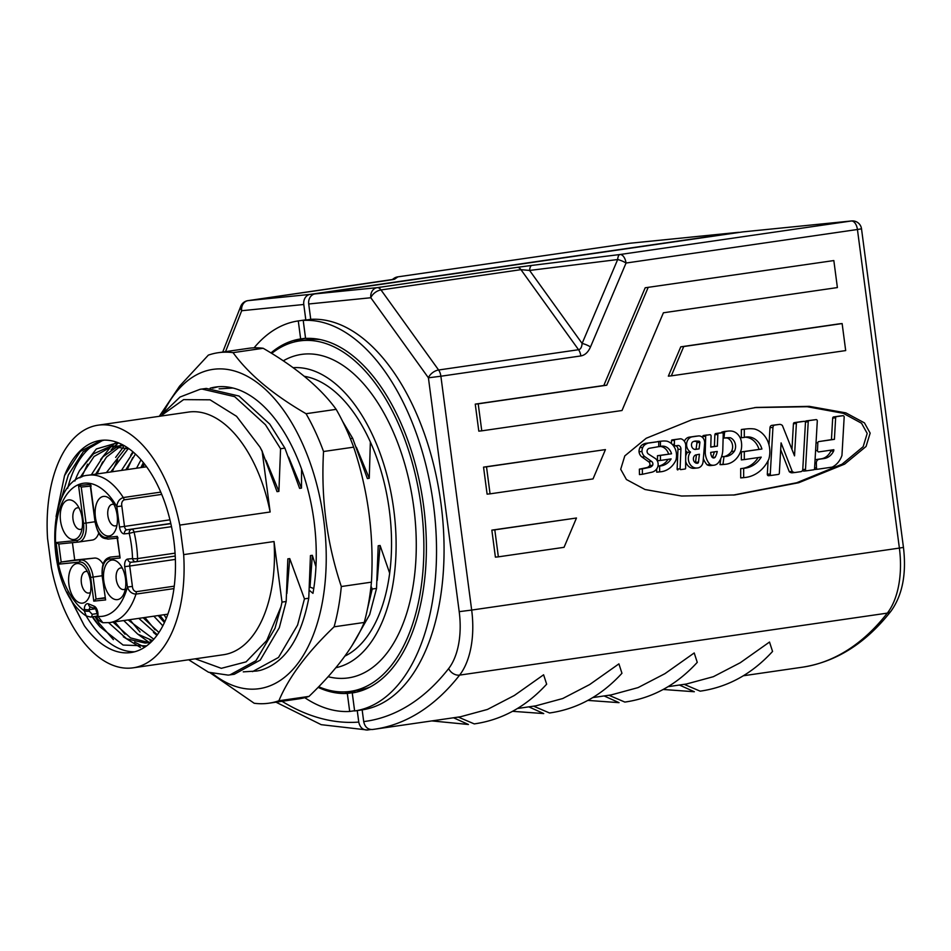 <?xml version="1.0" encoding="UTF-8"?>
<svg xmlns="http://www.w3.org/2000/svg" width="951" height="951" viewBox="0 0 951 951"><rect width="100%" height="100%" fill="white"/><g stroke="black" fill="none" stroke-linecap="round" stroke-linejoin="round"><path stroke-width="1.43" d="M163.382 412.663A161.337 88.051 81.8 0 1 276.135 400.668A161.337 88.051 81.8 0 1 322.532 601.365A161.337 88.051 81.8 0 1 212.501 673.581M210.207 672.856L254.179 703.253A177.064 96.633 81.8 0 0 269.014 703.181A177.064 96.633 81.8 0 0 278.893 700.768C288.569 677.504 306.971 652.85 334.098 626.816A177.064 96.633 81.8 0 0 338.497 607.332A177.064 96.633 81.8 0 0 341.314 586.529L371.437 582.155A177.064 96.633 81.8 0 1 368.608 602.958A177.064 96.633 81.8 0 1 364.221 622.453C354.545 645.717 336.143 670.36 309.016 696.394A177.064 96.633 81.8 0 1 299.137 698.819L269.014 703.181M210.135 388.186A143.47 78.291 81.8 0 1 215.508 387.057A143.47 78.291 81.8 0 1 293.574 449.728A143.47 78.291 81.8 0 1 312.962 593.353L309.467 590.44M218.005 386.772L212.596 388.198M136.528 468.237L140.986 459.82M140.867 467.607L143.351 462.626M121.466 470.412L133.318 452.2M125.805 469.782L135.434 454.091M106.405 472.599L125.924 447.755M110.744 471.969L128.266 448.575M91.344 474.787L103.041 456.73L118.007 446.138M120.111 445.377L122.441 444.723M95.682 474.157L106.488 457.074L120.266 446.411M122.346 445.508L123.261 445.163M74.867 481.028A99.879 54.504 81.8 0 1 79.504 470.662L93.46 453.841L110.352 446.34L129.241 448.967M79.943 477.854L94.066 456.48L112.527 446.102M110.352 446.34L124.272 445.734M162.871 625.829L153.86 616.189M164.452 622.62L158.199 615.559M157.402 634.769L138.798 618.376M158.948 632.522L143.137 617.746M152.6 640.594L137.729 634.127L123.749 620.563M153.836 639.238L128.088 619.933M151.447 641.759L145.301 643.09L126.638 638.787L108.664 622.727M150.876 642.317L146.537 642.947M148.689 642.543L130.489 637.883L113.026 622.109M92.651 616.783L100.057 626.864A99.879 54.504 81.8 0 1 92.271 616.842M69.803 597.145L84.33 625.746A107.142 58.475 -98.2 0 0 130.976 652.541A107.142 58.475 -98.2 0 0 173.831 540.644A107.142 58.475 -98.2 0 0 100.235 440.468A107.142 58.475 -98.2 0 0 64.549 475.536L80.324 451.452L101.139 440.349M86.161 615.903A107.142 58.475 -98.2 0 0 134.709 651.768M304.308 376.299A143.47 78.291 81.8 0 1 323.851 383.693A143.47 78.291 81.8 0 1 390.802 524.286A143.47 78.291 81.8 0 1 344.88 656.119M293.122 367.68A151.637 82.749 81.8 0 1 324.564 376.037A151.637 82.749 81.8 0 1 395.925 534.973A151.637 82.749 81.8 0 1 335.869 667.709M283.279 360.821A163.441 89.192 81.8 0 1 339.138 363.02A163.441 89.192 81.8 0 1 416.11 554.932A163.441 89.192 81.8 0 1 328.119 676.696M271.713 353.403A177.064 96.633 81.8 0 1 299.541 340.933A177.064 96.633 81.8 0 1 340.327 350.253A177.064 96.633 81.8 0 1 423.754 538.753A177.064 96.633 81.8 0 1 350.337 691.389A177.064 96.633 81.8 0 1 318.704 686.741M299.541 340.933L307.078 339.84A177.064 96.633 81.8 0 1 319.94 339.543M625.413 260.217A9.082 4.957 81.8 0 1 626.043 263.035A9.082 2.71 -157 0 0 617.663 259.552L529.588 270.441L520.946 269.656L380.994 289.936A9.082 5.254 144.3 0 0 370.819 297.746L308.718 303.987A9.082 7.608 -95.7 0 1 315.066 293.895L377.167 287.654A9.082 4.957 81.8 0 1 380.994 289.936L438.601 369.998A9.082 5.254 144.3 0 0 428.414 377.809L370.819 297.746A9.082 7.608 -95.7 0 1 377.167 287.654L517.118 267.362A9.082 4.957 81.8 0 1 520.946 269.656L578.553 349.718C580.597 349.338 581.786 347.246 582.119 343.454L617.663 259.552A9.082 3.352 83 0 1 619.933 254.523A9.082 4.957 81.8 0 1 625.413 260.217M620.706 469.271L626.424 479.518L645.004 489.503L681.582 496.03L734.695 494.96L798.721 482.728L844.643 464.112L866.052 446.483L870.153 433.121L864.435 422.874L845.855 412.877L809.277 406.35L756.164 407.432L692.138 419.664L646.205 438.268L624.795 455.898L620.706 469.271M733.221 495.102L796.736 482.739L842.051 464.195L863.163 446.697L867.193 433.418L861.547 423.243L843.24 413.293L807.185 406.719L754.678 407.587M805.449 422.755A1.308 1.094 84.3 0 0 804.177 421.329L797.307 422.327A1.308 1.094 84.3 0 0 796.391 423.48L794.525 455.862L782.4 425.489A5.504 4.612 84.3 0 0 779.701 424.36L774.792 425.073A2.615 2.187 84.3 0 0 772.949 427.403L770.274 473.967A1.308 1.094 84.3 0 0 771.534 475.393L778.405 474.406A1.308 1.094 84.3 0 0 779.333 473.241L781.08 442.881L792.231 471.387A5.468 4.589 84.3 0 0 794.929 472.516L800.92 471.648A2.615 2.187 84.3 0 0 802.775 469.319L805.449 422.755M817.289 421.043A1.308 1.094 84.3 0 0 816.208 419.605L809.158 420.592A1.308 1.094 84.3 0 0 808.231 421.745L805.497 469.354A1.308 1.094 84.3 0 0 806.757 470.781L813.628 469.806A1.308 1.094 84.3 0 0 814.555 468.641L817.289 421.043M768.788 459.274A23.406 19.602 84.3 0 0 769.597 448.123A23.406 19.602 84.3 0 0 767.861 441.454A22.598 18.937 84.3 0 0 754.523 428.996A46.302 38.789 84.3 0 0 746.951 428.877A46.302 38.789 84.3 0 0 744.3 429.246L744.3 437.436A17.094 14.313 -95.7 0 1 746.642 436.961A17.094 14.313 -95.7 0 1 761.917 449.015L744.3 451.594L744.3 459.583L761.216 457.134A28.578 23.941 -95.7 0 1 744.514 468.237A28.578 23.941 -95.7 0 1 743.658 468.308L743.658 477.592A37.327 31.264 84.3 0 0 744.978 477.497A37.327 31.264 84.3 0 0 768.788 459.274M844.167 417.132A1.308 1.094 84.3 0 0 842.895 415.706L836.571 416.633A1.308 1.094 84.3 0 0 835.644 417.798L834.407 439.338L818.752 441.597A1.308 1.094 84.3 0 0 817.824 442.762L817.491 450.489A1.308 1.094 84.3 0 0 818.763 451.915L833.813 449.728L833.742 450.822A15.846 13.266 -95.7 0 1 823.994 458.548L819.12 459.25A3.923 3.281 84.3 0 0 816.338 463.161L816.493 467.773A1.308 1.094 84.3 0 0 817.765 469.212L832.173 467.119A22.194 18.592 84.3 0 0 841.956 455.41L844.167 417.132M741.281 449.419A19.02 15.929 84.3 0 0 741.459 442.441A19.02 15.929 84.3 0 0 740.96 439.861A12.862 10.77 84.3 0 0 732.02 431.148A21.576 18.069 84.3 0 0 728.335 431.065A21.576 18.069 84.3 0 0 724.603 431.92L723.996 438.078A40.727 34.117 -95.7 0 1 725.815 437.84A40.727 34.117 -95.7 0 1 730.273 437.745A8.856 7.418 -95.7 0 1 735.503 445.068A8.856 7.418 -95.7 0 1 734.398 451.202A15.668 13.124 -95.7 0 1 725.756 456.492A15.668 13.124 -95.7 0 1 723.996 456.528L722.986 464.326A22.515 18.854 84.3 0 0 725.518 464.278A22.515 18.854 84.3 0 0 741.281 449.419M724.27 456.539A15.668 13.124 84.3 0 0 731.438 451.499A8.856 7.418 84.3 0 0 732.543 445.365A8.856 7.418 84.3 0 0 727.313 438.042L730.273 437.745M711.098 436.093A1.308 1.094 84.3 0 0 709.826 434.714L706.617 435.178A1.141 0.951 84.3 0 0 705.69 436.295L705.238 452.521A16.405 13.742 84.3 0 0 710.159 464.575A9.177 7.691 84.3 0 0 713.761 465.241A9.177 7.691 84.3 0 0 718.504 462.555A21.029 17.617 84.3 0 0 722.796 449.954L723.236 434.155A1.308 1.094 84.3 0 0 721.964 432.776L718.742 433.24A1.308 1.094 84.3 0 0 717.827 434.441L717.363 446.162L710.754 447.101L711.098 436.093M704.632 443.332A6.538 5.48 84.3 0 0 704.584 441.668A6.538 5.48 84.3 0 0 698.51 435.95A6.538 5.48 84.3 0 0 698.307 435.974L692.732 436.782A8.107 6.8 84.3 0 0 692.578 436.794A8.107 6.8 84.3 0 0 686.67 443.309A8.107 6.8 84.3 0 0 690.509 452.082A9.308 7.798 84.3 0 0 689.154 462.59A9.308 7.798 84.3 0 0 697.071 467.999A9.308 7.798 84.3 0 0 697.261 467.975A7.406 6.205 84.3 0 0 697.642 467.951A7.406 6.205 84.3 0 0 703.098 461.532L704.632 443.332M693.921 441.371L698.664 441.169A1.284 1.082 84.3 0 0 698.664 441.169L696.405 441.05A8.904 7.465 84.3 0 0 695.336 441.062A8.904 7.465 84.3 0 0 692.34 442.167A4.363 3.649 84.3 0 0 691.924 447.006A4.363 3.649 84.3 0 0 695.585 449.407A4.363 3.649 84.3 0 0 695.716 449.383L699.044 448.908L699.9 442.393A1.284 1.082 84.3 0 0 698.7 441.157M695.775 441.454A1.284 1.082 -95.7 0 1 696.94 442.69L696.084 449.205L694.824 449.383M675.876 460.248A14.741 12.351 84.3 0 0 676.387 453.223A14.741 12.351 84.3 0 0 675.281 449.027A14.241 11.923 84.3 0 0 666.889 441.169A29.172 24.441 84.3 0 0 662.11 441.098A29.172 24.441 84.3 0 0 660.446 441.335L660.446 446.483A10.77 9.023 -95.7 0 1 661.92 446.185A10.77 9.023 -95.7 0 1 671.549 453.782L660.446 455.41L660.446 460.45L671.109 458.905A18.2 15.24 -95.7 0 1 660.493 465.942A18.2 15.24 -95.7 0 1 659.649 465.99L659.649 471.851A23.692 19.84 84.3 0 0 660.779 471.767A23.692 19.84 84.3 0 0 675.876 460.248M678.325 445.437A3.447 2.889 -95.7 0 1 680.928 449.157L680.096 468.784A0.761 0.63 84.3 0 0 680.821 469.616L685.089 468.998A0.761 0.63 84.3 0 0 685.623 468.32L685.742 445.163A6.919 5.801 84.3 0 0 685.707 444.771A6.919 5.801 84.3 0 0 680.69 438.78L674.984 439.612A0.88 0.737 84.3 0 0 674.449 440.337L674.378 444.272A1.308 1.094 84.3 0 0 675.626 445.829L678.325 445.437M677.837 469.913L677.861 469.913A0.761 0.63 -95.7 0 1 677.136 469.081L677.968 449.454A3.447 2.889 84.3 0 0 675.709 445.817M642.412 474.287L639.452 474.585L639.357 469.164L646.466 467.69A6.431 5.385 84.3 0 0 649.676 465.598A2.877 2.413 84.3 0 0 648.594 461.722L651.554 461.425A2.877 2.413 -95.7 0 1 652.636 465.301A6.431 5.385 -95.7 0 1 649.426 467.393L642.317 468.867L642.412 474.287L652.089 472.148A10.841 9.082 84.3 0 0 656.654 468.986A7.358 6.17 84.3 0 0 658.151 464.742A6.693 5.611 84.3 0 0 658.092 463.375A6.693 5.611 84.3 0 0 655.477 458.608L648.297 453.948A3.043 2.556 -95.7 0 1 647.179 450.405A3.697 3.091 -95.7 0 1 649.176 448.325L658.722 446.649L658.77 441.573L648.202 443.107A20.316 17.023 84.3 0 0 645.836 444.129A8.024 6.716 84.3 0 0 642.805 447.398A8.072 6.764 84.3 0 0 641.996 451.475A7.061 5.92 84.3 0 0 644.944 456.73L651.554 461.425M68.912 584.437A19.971 10.901 81.8 0 1 72.752 565.928A19.971 10.901 81.8 0 1 84.615 567.331A19.971 10.901 81.8 0 1 90.618 582.262A19.971 10.901 81.8 0 1 88.966 597.335A19.971 10.901 81.8 0 1 77.732 601.888A19.971 10.901 81.8 0 1 68.912 584.437M87.456 571.67A10.901 5.944 -98.2 0 0 85.733 571.48A10.901 5.944 -98.2 0 0 81.37 582.856A10.901 5.944 -98.2 0 0 88.859 593.044A10.901 5.944 -98.2 0 0 90.452 592.366M68.781 499.905A19.971 10.901 81.8 0 1 76.235 503.685A19.971 10.901 81.8 0 1 80.585 533.689A19.971 10.901 81.8 0 1 73.988 539.514A19.971 10.901 81.8 0 1 60.531 520.803A19.971 10.901 81.8 0 1 68.781 499.905M79.076 508.036A10.901 5.944 -98.2 0 0 77.495 507.81A10.901 5.944 -98.2 0 0 77.352 507.834A10.901 5.944 -98.2 0 0 73.013 519.341A10.901 5.944 -98.2 0 0 80.336 529.422A10.901 5.944 -98.2 0 0 80.478 529.398A10.901 5.944 -98.2 0 0 82.071 528.72M117.258 599.641A19.971 10.901 81.8 0 1 103.79 580.93A19.971 10.901 81.8 0 1 112.04 560.044A19.971 10.901 81.8 0 1 119.505 563.824A19.971 10.901 81.8 0 1 123.856 593.828A19.971 10.901 81.8 0 1 117.258 599.641M122.346 568.163A10.901 5.944 -98.2 0 0 120.753 567.949A10.901 5.944 -98.2 0 0 120.622 567.973A10.901 5.944 -98.2 0 0 116.272 579.48A10.901 5.944 -98.2 0 0 123.606 589.549A10.901 5.944 -98.2 0 0 123.737 589.537A10.901 5.944 -98.2 0 0 125.342 588.859M117.128 515.109A19.971 10.901 81.8 0 1 115.475 530.183A19.971 10.901 81.8 0 1 104.241 534.735A19.971 10.901 81.8 0 1 95.421 517.296A19.971 10.901 81.8 0 1 99.261 498.776A19.971 10.901 81.8 0 1 111.124 500.178A19.971 10.901 81.8 0 1 117.128 515.109M113.965 504.529A10.901 5.944 -98.2 0 0 112.242 504.327A10.901 5.944 -98.2 0 0 107.879 515.704A10.901 5.944 -98.2 0 0 115.368 525.891A10.901 5.944 -98.2 0 0 116.961 525.214M47.55 538.385L51.437 567.913A122.584 66.903 -98.2 0 0 133.188 667.816A122.584 66.903 -98.2 0 0 183.662 554.623L179.775 525.095A122.584 66.903 -98.2 0 0 98.024 425.192A122.584 66.903 -98.2 0 0 47.55 538.385M389.684 573.227L380.091 545.494L378.213 545.767L376.537 588.407L372.221 589.026L371.021 586.185M342.562 421.317L352.655 438.292L367.383 478.555L369.261 478.282L370.355 442.013M352.655 438.292L350.36 438.625M200.09 389.292L206.343 388.424L239.01 396.044L269.775 424.122L284.884 448.111L299.613 488.374L301.491 488.101L301.562 469.069M284.884 448.111L280.569 448.741L278.905 491.382L277.026 491.655L262.167 451.416L270.143 511.995L179.775 525.095M183.662 554.623L274.031 541.523L282.007 602.102L286.18 601.496L279.309 627.696L260.241 660.101L234.267 674.271L228.181 675.115L208.519 672.238L188.667 659.78M315.958 566.748L312.32 555.313L310.442 555.586L308.766 598.227L304.451 598.857L289.734 558.594L287.844 558.867L286.18 601.496M308.766 598.227C300.991 638.644 285.038 662.621 260.931 670.182A143.47 78.291 81.8 0 1 256.663 671.026L243.242 671.858M232.876 388.02L219.122 388.84M288.617 457.11L301.491 488.101M312.32 555.313L310.014 587.136M304.451 598.857L297.592 625.057L278.512 657.45L252.538 671.62M161.694 494.401L124.082 499.857C122.049 501.058 121.3 503.115 121.823 506.015L116.83 506.645C117.223 501.938 119.374 498.906 123.285 497.551L160.731 492.119M124.082 499.857A3.638 1.985 -98.2 0 0 123.285 497.551A74.463 40.631 81.8 0 0 88.36 475.215C43.306 478.424 44.542 589.002 86.291 615.998L84.247 610.78A3.638 0.939 1.7 0 0 89.287 611.172L92.188 614.31L97.347 613.561M173.95 588.598L135.993 594.102C131.868 593.888 129.015 591.534 127.422 587.052L132.403 586.41C132.653 589.37 133.913 591.13 136.171 591.7L174.271 586.173M105.026 597.715L96.039 599.011L105.086 598.108M72.431 542.664L74.725 560.068L61.173 562.029L58.914 564.145L56.073 542.545L76.793 540.465A16.345 8.916 -98.2 0 0 83.545 523.371L78.564 485.569L90.404 484.38L95.385 522.182A16.345 8.916 -98.2 0 0 106.393 537.481L117.246 536.4L118.007 538.076M74.725 560.068L94.458 558.082A18.164 9.914 81.8 0 1 103.16 564.24M98.749 533.047A18.164 9.914 81.8 0 1 92.33 540.049A18.164 9.914 81.8 0 1 92.092 540.085M91.165 486.056L90.404 484.38M95.029 521.742L86.03 523.05L81.239 487.055L90.345 486.139L81.299 487.043L78.564 485.569M117.246 536.4L120.099 557.999L117.08 537.398M78.422 542.058L58.748 544.031L78.481 542.046A1.819 1.522 -95.7 0 1 76.793 540.465M94.458 558.082L61.173 562.029L58.796 544.031L56.073 542.545M105.62 599.938L102.197 576.199L105.62 599.938L93.78 601.139L96.039 599.011L93.139 577.055L90.654 577.376A16.345 8.916 -98.2 0 0 79.634 562.065L58.914 564.145M84.294 609.234A7.263 3.959 -98.2 0 1 88.562 603.885L94.137 606.179A7.263 3.959 -98.2 0 1 97.87 612.801A7.263 3.959 -98.2 0 1 97.977 614.857L97.929 616.403L102.863 622.715C98.084 620.528 96.229 618.245 97.311 615.856L97.311 615.856A3.638 0.939 -178.3 0 0 97.929 616.403A67.188 36.673 -98.2 0 0 127.422 587.052L124.736 566.653A7.263 3.959 -98.2 0 1 127.731 559.057L132.534 558.57A70.826 38.646 -98.2 0 0 131.5 545.91A70.826 38.646 -98.2 0 0 129.217 533.368L124.415 533.856A7.263 3.959 -98.2 0 1 119.517 527.044L116.83 506.645A67.188 36.673 -98.2 0 0 59.39 509.831A67.188 36.673 -98.2 0 0 84.247 610.78L84.294 609.234A3.638 0.939 1.7 0 0 89.335 609.639L89.287 611.172M305.556 338.223L300.647 338.936L298.281 320.927L305.806 319.833L303.785 304.486A9.082 7.608 -95.7 0 1 310.133 294.394L737.845 232.401A9.082 7.608 -95.7 0 1 738.119 232.365A9.082 7.608 -95.7 0 1 739.509 232.377M282.007 701.291A354.129 193.255 -98.2 0 0 358.765 722.082C359.93 727.479 362.842 730.118 367.478 729.999L321.188 724.674L275.968 702.171M453.508 717.767L468.439 724.484L431.825 720.917M528.815 706.855L543.734 713.571L512.565 711.312M604.111 695.942L619.042 702.658L587.861 700.4M679.418 685.029L694.337 691.746L663.168 689.475M367.478 729.999L370.771 729.524M304.772 697.677A197.035 107.534 -98.2 0 0 349.695 711.455L354.592 710.742M298.281 320.927A197.035 107.534 -98.2 0 0 298.186 320.939A197.035 107.534 -98.2 0 0 254.06 347.84M318.11 687.359A178.883 97.62 -98.2 0 0 347.317 693.445L354.854 692.352A178.883 97.62 81.8 0 1 344.381 691.912M293.681 342.122A178.883 97.62 81.8 0 1 305.568 338.294M300.647 338.936A178.883 97.62 -98.2 0 0 270.952 352.94M349.695 711.455L347.317 693.445M354.854 692.352L354.64 690.771M308.421 339.662L308.243 338.366M358.765 722.082L357.243 710.575M303.785 304.486L241.685 310.727A9.082 5.504 -158.5 0 1 240.769 306.305L222.712 352.06M397.673 276.884A9.082 4.957 81.8 0 1 397.791 276.86A9.082 4.957 81.8 0 1 397.91 276.848A9.082 9.07 -125.2 0 0 393.857 278.429L392.014 279.725M737.845 232.401L629.3 243.313L397.91 276.848L394.546 279.214A9.082 9.07 -125.2 0 0 393.06 279.535L387.865 280.367A9.082 4.957 -98.2 0 0 387.758 280.379M354.711 710.944A197.035 107.534 -98.2 0 1 354.628 710.956L352.25 692.946A178.883 97.62 -98.2 0 0 423.647 506.17A178.883 97.62 -98.2 0 0 305.58 338.437L303.214 320.428A197.035 107.534 -98.2 0 1 433.501 505.1A197.035 107.534 -98.2 0 1 354.711 710.944L362.248 709.85A197.035 107.534 -98.2 0 0 441.038 504.006A197.035 107.534 -98.2 0 0 310.739 319.334L303.214 320.428M354.806 710.932L362.153 709.862A197.035 107.534 -98.2 0 0 362.248 709.85M648.594 461.722L641.984 457.027A7.061 5.92 -95.7 0 1 639.036 451.773A8.072 6.764 -95.7 0 1 639.845 447.695A8.024 6.716 -95.7 0 1 642.876 444.426A20.316 17.023 -95.7 0 1 645.242 443.404L658.77 441.573M645.242 443.404L648.202 443.107M642.876 444.426L645.836 444.129M639.036 451.773L641.996 451.475M649.676 465.598L652.636 465.301M646.466 467.69L649.426 467.393M639.357 469.164L642.317 468.867M671.43 443.63L671.489 440.634A0.88 0.737 -95.7 0 1 672.024 439.909L680.69 438.78M672.024 439.909L674.984 439.612M671.489 440.634L674.449 440.337M672.333 444.474L674.378 444.272M677.136 469.081L680.096 468.784M660.446 460.45L657.486 460.748L657.486 455.707L671.549 453.782M657.486 455.707L660.446 455.41M657.949 466.168L659.649 465.99M658.354 466.121A18.2 15.24 84.3 0 0 668.054 459.345M660.779 471.767L657.819 472.065A23.692 19.84 -95.7 0 1 656.689 472.148L656.689 468.938M656.689 472.148L659.649 471.851M657.486 441.704L657.486 441.633A29.172 24.441 -95.7 0 1 659.15 441.395L662.11 441.098M657.486 441.633L660.446 441.335M658.532 446.685L660.446 446.483A10.77 9.023 84.3 0 1 668.589 454.079M696.417 454.816L695.538 462.388A1.391 1.165 -95.7 0 1 695.443 462.804M696.084 449.205L699.044 448.908M694.278 441.264L696.405 441.05M696.94 442.69L699.9 442.393M699.413 454.245L695.621 454.97A4.291 3.59 84.3 0 0 693.481 459.915A4.291 3.59 84.3 0 0 697.392 463.268A4.291 3.59 84.3 0 0 697.701 463.22A1.391 1.165 84.3 0 0 698.498 462.091L699.413 454.245M695.538 462.388L698.498 462.091M697.083 463.28L697.701 463.22M685.683 456.135A9.308 7.798 -95.7 0 1 687.549 452.379A8.107 6.8 -95.7 0 1 685.719 450.81M684.351 441.264A8.107 6.8 -95.7 0 1 689.618 437.091A8.107 6.8 -95.7 0 1 689.76 437.08L692.435 436.818M687.549 452.379L690.509 452.082M689.808 437.08L695.347 436.271A6.538 5.48 -95.7 0 1 695.55 436.247A6.538 5.48 -95.7 0 1 695.752 436.236M695.026 468.201A7.406 6.205 -95.7 0 1 694.682 468.249A7.406 6.205 -95.7 0 1 694.349 468.272M685.659 461.199A9.308 7.798 -95.7 0 0 694.111 468.296A9.308 7.798 -95.7 0 0 694.301 468.272L696.893 468.011M714.272 451.88A19.424 16.274 -95.7 0 1 712.287 457.383M712.073 457.169A2.591 2.175 84.3 0 0 715.188 457.193A19.424 16.274 84.3 0 0 717.256 451.452L710.694 452.403A8.488 7.121 84.3 0 0 712.073 457.169M712.382 457.479L715.188 457.193M710.754 446.97L714.403 446.459L714.867 434.738A1.308 1.094 -95.7 0 1 715.782 433.537L719.004 433.074A1.308 1.094 -95.7 0 1 719.087 433.062M713.761 465.241L710.801 465.538A9.177 7.691 -95.7 0 1 707.199 464.873L710.159 464.575M707.199 464.873A16.405 13.742 -95.7 0 1 703.348 458.537M703.847 452.664L705.238 452.521M702.706 437.615L702.73 436.592L705.69 436.295M702.73 436.592A1.141 0.951 -95.7 0 1 703.657 435.475L706.45 435.189M703.752 435.463L706.866 435.011A1.308 1.094 -95.7 0 1 706.95 434.999M714.403 446.459L717.363 446.162M714.867 434.738L717.827 434.441M721.583 432.812L724.603 431.92M723.117 438.173L723.996 438.078M727.313 438.042A40.727 34.117 84.3 0 0 724.341 438.031M731.438 451.499L734.398 451.202M721.536 456.777L723.996 456.528M725.518 464.278L722.558 464.575A22.515 18.854 -95.7 0 1 720.026 464.623L720.799 458.655M720.026 464.623L722.986 464.326M721.643 432.218A21.576 18.069 -95.7 0 1 725.375 431.362L728.335 431.065M818.752 441.597L831.447 439.635L832.684 418.095A1.308 1.094 -95.7 0 1 833.611 416.93L839.935 416.003A1.308 1.094 -95.7 0 1 840.018 415.991M831.447 439.635L834.407 439.338M816.029 442.94L817.824 442.762M815.589 450.679L817.491 450.489M815.055 459.963A3.923 3.281 -95.7 0 1 816.16 459.547L821.034 458.846A15.846 13.266 84.3 0 0 830.782 451.119L830.841 450.168M830.782 451.119L833.742 450.822M814.591 467.963L816.493 467.773M817.682 469.212L814.805 469.509A1.308 1.094 -95.7 0 1 814.27 469.425M744.3 437.436L741.34 437.733L741.34 429.543A46.302 38.789 -95.7 0 1 743.991 429.174L746.951 428.877M741.34 429.543L744.3 429.246M744.3 459.583L741.34 459.88L741.34 451.891L761.917 449.015M758.957 449.312A17.094 14.313 84.3 0 0 745.168 437.198M741.34 451.891L744.3 451.594M744.978 477.497L742.018 477.794A37.327 31.264 -95.7 0 1 740.698 477.889L740.698 468.605L743.658 468.308M742.41 468.427A28.578 23.941 84.3 0 0 758.173 457.574M740.698 477.889L743.658 477.592M806.686 470.793L803.797 471.078A1.308 1.094 -95.7 0 1 802.596 470.174M805.283 421.959A1.308 1.094 -95.7 0 1 806.198 420.889L816.208 419.605M771.463 475.405L768.574 475.69A1.308 1.094 -95.7 0 1 767.314 474.264L768.087 460.688M768.99 444.961L769.989 427.7A2.615 2.187 -95.7 0 1 771.832 425.37L779.701 424.36M794.929 472.516L791.969 472.813A5.468 4.589 -95.7 0 1 789.271 471.684L780.688 449.74M789.271 471.684L792.231 471.387M791.957 449.419L793.431 423.777A1.308 1.094 -95.7 0 1 794.347 422.624L801.217 421.626A1.308 1.094 -95.7 0 1 801.301 421.614L804.225 421.317M490.062 493.842L593.032 478.912L605.442 449.597L486.508 466.834L490.062 493.842L487.102 494.14L483.548 467.131L486.508 466.834M605.442 449.597L483.548 467.131M498.36 556.846L564.05 547.324L576.472 518.01L494.805 529.838L498.36 556.846L495.4 557.143L491.845 530.135L494.805 529.838M576.472 518.01L491.845 530.135M842.134 323.566L683.733 346.533L671.311 375.847L845.689 350.574L842.134 323.566L839.162 323.863L680.773 346.83L668.351 376.144L671.311 375.847M683.733 346.533L680.773 346.83M648.154 287.475L606.762 385.203L478.21 403.83L481.765 430.839L622.002 410.511L663.406 312.784L837.391 287.571L833.837 260.562L645.194 287.773L603.802 385.5L475.25 404.127L478.805 431.136L481.765 430.839M833.837 260.562L645.194 287.773M478.21 403.83L475.25 404.127M606.762 385.203L603.802 385.5M684.185 684.34L700.15 691.163C727.765 687.228 751.908 673.986 772.557 651.447L769.514 642.044L740.247 662.74L713.357 676.696L686.408 684.019L668.006 686.681M608.878 695.252L624.855 702.076C652.469 698.141 676.601 684.898 697.261 662.36L694.206 652.957L664.951 673.653L638.062 687.609L611.113 694.931L592.711 697.594M533.582 706.165L549.547 712.988C577.162 709.054 601.305 695.811 621.954 673.272L618.911 663.869L589.644 684.565L562.754 698.521L535.805 705.844L517.403 708.507M458.275 717.078L474.252 723.901C501.866 719.966 525.998 706.724 546.659 684.185L543.603 674.794L514.348 695.478L487.459 709.446L460.51 716.757L374.646 729.203A363.211 198.212 81.8 0 1 372.412 729.5L374.646 729.203A363.211 198.212 81.8 0 0 459.606 675.115A9.082 6.74 -142 0 1 448.658 668.565A63.562 34.688 -98.2 0 0 459.202 611.659L428.414 377.809L440.884 376.227L471.672 610.067L459.202 611.659M372.412 729.5C367.775 729.619 364.863 726.98 363.698 721.595L362.153 709.862M861.511 228.811L903.45 547.396L899.384 548.085L857.433 229.5L861.511 228.811A9.082 9.082 0 0 0 851.597 220.953A9.082 7.608 84.3 0 0 851.323 220.989L742.779 231.901A9.082 7.608 -95.7 0 1 743.052 231.866A9.082 7.608 -95.7 0 1 743.325 231.842M590.5 346.937A9.082 2.71 -157 0 0 582.119 343.454L529.588 270.441A9.082 3.352 83 0 1 531.847 265.412L619.933 254.523L851.323 220.989A9.082 4.957 -98.2 0 1 857.433 229.5L626.043 263.035L590.5 346.937C588.182 352.227 584.948 355.222 580.835 355.936L440.884 376.227A9.082 4.957 81.8 0 0 438.601 369.998L578.553 349.718A9.082 4.957 -98.2 0 1 580.835 355.936M742.779 231.901L315.066 293.895M310.739 319.334L308.718 303.987M359.716 691.294L359.537 690.034M313.366 339.305L313.271 338.568M370.284 686.931A177.064 96.633 81.8 0 1 357.873 690.307L350.337 691.389M104.039 440.147A107.142 58.475 -98.2 0 0 67.664 488.315M100.057 626.864L123.095 645.051L146.62 645.907M117.865 442.655L96.348 448.979L79.504 470.662M60.923 500.119L68.317 474.989L83.272 451.713L102.993 440.182M113.407 639.631L99.391 623.559L94.91 616.45M81.691 477.057L87.575 464.136M143.815 646.763L134.59 642.103M124.973 634.186L114.774 621.859M97.109 473.943L102.637 461.96M111.124 449.764L114.762 446.007M115.154 445.65L118.447 442.893M151.898 641.307L149.652 639.916M140.035 632.011L129.835 619.672M112.17 471.767L117.698 459.773M155.096 629.824L144.897 617.496M127.232 469.58L132.76 457.597M164.832 621.776L159.958 615.309M142.281 467.405L143.934 463.351M140.391 647.429L123.309 636.754M100.58 459.571L111.124 446.435M111.398 446.185L115.856 442.572M150.175 642.971L149.355 642.531M149.152 642.436L138.37 634.567M115.642 457.383L123.404 447.041M156.951 635.387L153.432 632.391M130.703 455.208L132.89 451.832M84.33 625.746L67.01 592.116M56.061 516.548L64.549 475.536M356.387 447.291L369.261 478.282M143.292 467.25L144.279 463.791M266.03 460.391L278.905 491.382M380.091 545.494L377.25 580.395M289.734 558.594L286.893 593.495M262.167 451.416A143.47 78.291 -98.2 0 0 259.968 447.077L236.561 416.312L210.052 399.812L183.614 399.622L160.517 416.134M259.968 447.077L262.298 451.392M376.537 588.407L369.677 614.608L352.179 645.313M162.336 414.03L180.024 397.031L200.102 389.292L202.028 389.054L234.695 396.674L265.46 424.752L280.569 448.741M372.221 589.026L367.443 609.044M195.24 658.829L221.31 668.327L246.095 661.86L266.732 640.534L280.985 606.762L274.994 628.326L255.926 660.731L229.952 674.889M270.143 511.995A122.584 66.903 -98.2 0 0 188.381 412.092L98.024 425.192M143.827 463.22A122.584 66.903 -98.2 0 0 142.698 467.345M164.059 614.715A122.584 66.903 -98.2 0 0 166.306 618.352M133.188 667.816L223.556 654.716A122.584 66.903 -98.2 0 0 274.031 541.523M280.985 606.762A143.47 78.291 -98.2 0 0 282.007 602.102M278.893 700.768L309.016 696.394M364.221 622.453L334.098 626.816M306.044 413.709L336.167 409.346A177.064 96.633 81.8 0 1 353.665 447.148L323.542 451.511A177.064 96.633 81.8 0 0 306.044 413.709C273.092 394.617 248.77 374.254 233.066 352.643A177.064 96.633 81.8 0 0 218.219 352.714A177.064 96.633 81.8 0 0 208.34 355.127L179.561 386.189L159.292 416.3M218.219 352.714L248.342 348.351A177.064 96.633 81.8 0 1 263.177 348.28L233.066 352.643M263.177 348.28C296.153 367.395 320.475 387.746 336.167 409.346M341.314 586.529C326.799 543.021 320.867 498.015 323.542 451.511M353.665 447.148C368.18 490.657 374.1 535.663 371.437 582.155M313.759 588.538L309.717 587.029M171.465 526.676L134.079 532.096A74.463 40.631 81.8 0 1 136.48 545.268A74.463 40.631 81.8 0 1 137.574 558.582A3.638 0.618 178.2 0 1 132.534 558.57A3.638 3.043 -95.7 0 0 135.91 561.744A3.638 3.638 0 0 0 136.064 561.732A3.638 1.985 -98.2 0 0 137.574 558.582L175.067 553.149M97.977 614.857A3.638 0.939 -178.3 0 1 97.359 614.31L97.311 615.856M93.78 601.139L90.654 577.376M120.099 557.999L109.234 559.093A16.345 8.916 -98.2 0 0 102.494 576.187M136.171 591.7A3.638 1.985 -98.2 0 1 135.993 594.102A74.463 40.631 81.8 0 1 109.722 622.584L167.899 614.156M170.776 523.466L126.947 529.814L170.823 523.668M121.823 506.015L124.51 526.414L169.932 519.828M95.052 608.806L89.335 609.639A3.638 1.985 81.8 0 1 90.547 606.952M135.803 561.756L131.214 562.219A3.638 3.043 -95.7 0 1 131.107 562.231A3.638 3.043 -95.7 0 1 127.731 559.057M175.376 559.402L129.716 566.011A3.638 1.985 81.8 0 1 131.143 562.231L135.91 561.744A3.638 3.043 -95.7 0 0 136.017 561.732A3.638 1.985 -98.2 0 0 136.064 561.732L175.234 556.05L136.112 561.72M124.736 566.653L129.716 566.011L132.403 586.41M109.234 559.093A1.819 1.522 -95.7 0 1 110.506 557.072A18.164 9.914 81.8 0 0 110.268 557.096L119.553 556.157M102.137 575.747L93.139 577.055A18.164 9.914 81.8 0 0 80.906 560.044A1.819 1.522 84.3 0 0 79.634 562.065M117.187 538.159L108.141 539.074A1.819 1.522 84.3 0 1 108.081 539.074L117.187 538.159M83.545 523.371L86.03 523.05A18.164 9.914 81.8 0 1 78.767 542.011A18.164 9.914 81.8 0 1 78.541 542.046A1.819 1.522 -95.7 0 1 78.481 542.046L92.33 540.049M95.385 522.182L95.088 522.194C99.344 540.132 104.111 537.993 108.081 539.074A1.819 1.522 84.3 0 1 106.393 537.481M97.311 616.105L90.69 617.068A3.638 1.985 -98.2 0 0 92.188 614.31M88.562 603.885A3.638 2.901 112.3 0 0 90.19 606.809L95.766 609.104M94.137 606.179A3.638 2.901 112.3 0 0 95.718 609.08L97.359 614.31M124.415 533.856A3.638 3.043 84.3 0 1 126.947 529.814A3.638 1.985 81.8 0 1 124.51 526.414L119.517 527.044M131.749 529.327A3.638 3.043 84.3 0 0 129.217 533.368L134.079 532.096A3.638 1.985 -98.2 0 0 131.749 529.327M738.119 232.365L629.574 243.278A9.082 9.082 0 0 0 629.182 243.325A9.082 4.957 -98.2 0 1 629.3 243.313A9.082 7.608 -95.7 0 1 629.574 243.278A9.082 7.608 -95.7 0 1 629.847 243.254M225.53 351.656L241.685 310.727A9.082 7.608 -95.7 0 1 248.033 300.635L310.133 294.394M394.546 279.214L248.033 300.635A9.082 4.957 81.8 0 0 247.914 300.647A9.082 9.082 0 0 0 240.769 306.305M247.629 300.706A9.082 4.957 81.8 0 1 247.914 300.647L387.865 280.367A9.082 4.957 -98.2 0 1 387.984 280.343M393.857 278.429A9.082 9.082 0 0 1 397.791 276.86L629.182 243.325A9.082 4.957 -98.2 0 0 629.063 243.349M639.845 447.695L642.805 447.398M641.984 457.027L644.944 456.73M673.617 446.031L675.555 445.829L673.617 446.031M677.968 449.454L680.928 449.157M695.347 436.271L698.307 435.974M719.004 433.074L721.964 432.776L719.039 433.062M715.782 433.537L718.742 433.24M839.935 416.003L842.895 415.706M833.611 416.93L836.571 416.633M832.684 418.095L835.644 417.798M821.034 458.846L823.994 458.548M816.16 459.547L819.12 459.25M814.864 463.303L816.338 463.161M802.739 469.628L805.497 469.354M805.319 422.042L808.231 421.745M806.198 420.889L809.158 420.592M767.314 474.264L770.274 473.967M769.989 427.7L772.949 427.403M801.217 421.626L804.177 421.329M794.347 422.624L797.307 422.327M793.431 423.777L796.391 423.48M771.832 425.37L774.792 425.073M363.698 721.595A354.129 193.255 -98.2 0 0 448.658 668.565M471.672 610.067A72.645 39.645 81.8 0 1 459.606 675.115L887.319 613.122A72.645 39.645 -98.2 0 0 899.384 548.085L471.672 610.067M903.45 547.396C906.588 573.845 902.463 595.076 891.051 611.077A9.082 6.74 -142 0 1 887.319 613.122A363.211 198.212 -98.2 0 1 802.359 667.21L743.313 675.769M517.118 267.362L531.847 265.412M88.36 475.215L146.537 466.786M90.238 485.379L95.088 522.194M110.268 557.096C106.453 558.38 101.258 560.353 102.197 576.199M102.851 622.715L109.722 622.584M90.69 617.068L86.279 615.986M298.186 320.939L305.723 319.845M689.618 437.091L692.578 436.794M695.55 436.247L698.51 435.95M694.682 468.249L697.642 467.951M694.111 468.296L697.071 467.999M703.574 435.475L706.534 435.178M839.971 415.991L842.931 415.694M814.769 469.509L817.729 469.212M803.761 471.09L806.721 470.793M768.539 475.702L771.499 475.405M891.051 611.077C865.874 643.197 836.309 661.908 802.359 667.21M743.052 231.866L851.597 220.953"/></g></svg>

